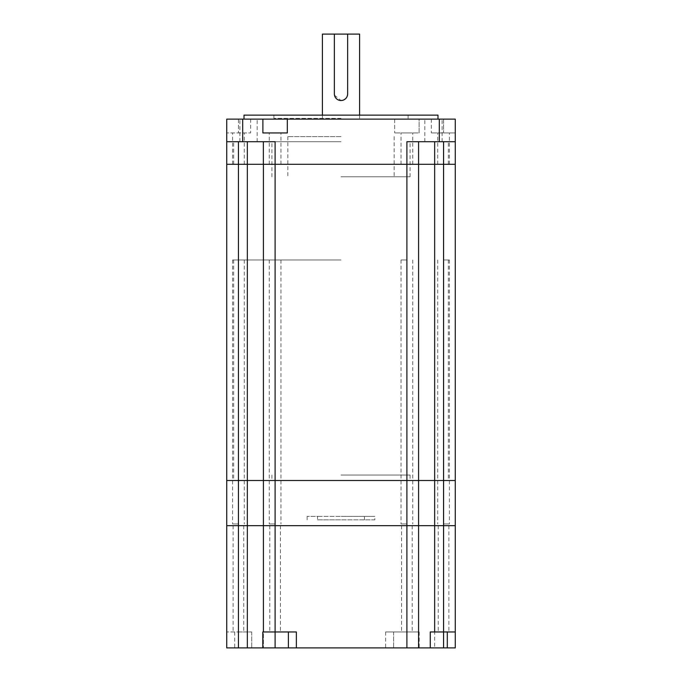 <?xml version="1.0" encoding="UTF-8"?>
<svg xmlns="http://www.w3.org/2000/svg" width="682" height="682" viewBox="0 0 682 682"><rect width="100%" height="100%" fill="white"/><g stroke="black" fill="none" stroke-linecap="round" stroke-linejoin="round"><path stroke-width="0.51" stroke-dasharray="3.41 2.56" d="M455.261 164.302L418.586 164.302L418.586 525.669L455.261 525.669L406.898 525.669L406.898 480.503L226.739 480.503L226.739 141.711L242.69 141.711L242.69 119.128L419.123 119.128L419.123 132.947L394.673 132.947L419.123 132.947L419.123 119.128L455.261 119.128L443.564 119.128L455.261 119.128L455.261 132.947L431.339 132.947L455.261 132.947L455.261 119.128L455.261 141.711L443.564 141.711L455.261 141.711L455.261 480.503L226.739 480.503L226.739 647.9L455.261 647.9L455.261 480.503L406.898 480.503L412.746 480.503L406.898 480.503L406.898 164.302L263.414 164.302L263.414 480.503L263.414 164.302L226.739 164.302L244.284 164.302L238.436 164.302L238.436 480.503L244.284 480.503L238.436 480.503L238.436 525.669L226.739 525.669L243.747 525.669L238.436 525.669L238.436 631.958L226.739 631.958L251.718 631.958L238.436 631.958L238.436 647.9M406.898 259.961L401.05 259.961L406.898 259.961M443.564 259.961L449.412 259.961L443.564 259.961M275.102 259.961L269.254 259.961L275.102 259.961M238.436 259.961L232.588 259.961L238.436 259.961M341 480.503L233.653 480.503L341 480.503M341 259.961L233.653 259.961L341 259.961M263.363 164.302L275.059 164.302M443.564 647.9L443.564 480.503L449.412 480.503L443.564 480.503L443.564 164.302L449.412 164.302L418.586 164.302L418.586 480.503L418.586 164.302L263.414 164.302L263.414 525.669L238.436 525.669L247.336 525.669L247.336 164.302L238.436 164.302L238.436 141.711L226.739 141.711L238.436 141.711M334.487 95.19L341 100.527L345.697 98.583M346.516 97.586L347.129 96.443M347.513 95.199L347.641 34.1L334.359 34.1L347.641 34.1L347.641 93.886L347.641 34.1M341 118.336L273.908 118.336L341 118.336M359.602 34.1L322.398 34.1M437.989 115.139L244.011 115.139M341 176.791L410.087 176.791L341 176.791M341 136.613L287.855 136.613L341 136.613M341 141.711L233.653 141.711L341 141.711M287.327 119.128L287.327 132.947L262.877 132.947L262.877 119.128M406.898 132.947L401.05 132.947L406.898 132.947M226.739 119.128L250.661 119.128L226.739 119.128L226.739 132.947L250.661 132.947L226.739 132.947L226.739 119.128L242.69 119.128M341 164.302L233.653 164.302L341 164.302M418.586 647.9L418.586 480.503L418.586 525.669L275.102 525.669L275.102 480.503L280.95 480.503L275.102 480.503L275.102 164.302L280.95 164.302L275.102 164.302L275.102 141.711L263.363 141.711L275.008 141.711M433.471 119.128L424.835 119.128L433.471 119.128M433.471 141.711L424.835 141.711L433.471 141.711M248.529 119.128L257.165 119.128L248.529 119.128M248.529 141.711L257.165 141.711L248.529 141.711M341 119.128L437.989 119.128L341 119.128M443.564 119.128L431.339 119.128L443.564 119.128L443.564 132.947L443.564 119.128M455.261 141.711L406.898 141.711L443.564 141.711L406.898 141.711L406.898 164.302L418.586 164.302L418.586 141.711M275.102 141.711L242.69 141.711M394.673 119.128L394.673 132.947L394.673 119.128M263.414 141.711L263.414 164.302L263.414 141.711L247.336 141.711L263.414 141.711L263.414 164.302L247.336 164.302L247.336 141.711M334.359 93.886L334.359 34.1L334.359 93.886A6.641 6.641 0 0 0 341 100.527A6.641 6.641 0 0 0 347.641 93.886A6.641 6.641 0 0 1 341 100.527A6.641 6.641 0 0 1 334.359 93.886L334.359 34.1M341 475.056L410.087 475.056L341 475.056M406.898 523.947L401.05 523.947L406.898 523.947M443.564 523.947L449.412 523.947L443.564 523.947M275.102 523.947L269.254 523.947L275.102 523.947M238.436 523.947L232.588 523.947L238.436 523.947M406.898 647.9L406.898 631.958L419.2 631.958L418.586 631.958L418.586 525.669L418.586 631.958L385.637 631.958L412.209 631.958L401.579 631.958L406.898 631.958L406.898 525.669L412.209 525.669L263.414 525.669L263.414 480.503L263.414 647.9L263.414 525.669L247.336 525.669L247.336 631.958M374.878 519.829L341 519.829L374.878 519.829L374.878 516.368L341 516.368L374.878 516.368M317.548 519.829L341 519.829L317.548 519.829L317.548 516.368L307.122 516.368L341 516.368L317.548 516.368M364.452 519.829L364.452 516.368M307.122 519.829L307.122 516.368M455.261 631.958L430.282 631.958L430.282 647.9M296.363 631.958L262.8 631.958M419.2 631.958L419.2 647.9M251.718 631.958L251.718 647.9L251.718 631.958M275.102 647.9L275.102 525.669L263.414 525.669L263.414 631.958M288.392 631.958L288.392 647.9M393.608 631.958L393.608 647.9L393.608 631.958M434.664 141.711L434.664 647.9M439.31 141.711L439.31 119.128M443.564 164.302L443.564 141.711M238.436 119.128L238.436 132.947L238.436 119.128M385.637 631.958L385.637 647.9M234.71 631.958L234.71 647.9M401.05 259.961L401.05 523.947M437.716 259.961L437.716 523.947M269.254 259.961L269.254 523.947M232.588 259.961L232.588 523.947M233.653 259.961L233.653 480.503M448.347 259.961L448.347 480.503M244.284 259.961L244.284 523.947M280.95 259.961L280.95 523.947M449.412 259.961L449.412 523.947M412.746 259.961L412.746 523.947M359.602 115.139L359.602 118.336M273.908 118.336L273.908 115.139M287.855 136.613L287.855 176.791M410.087 176.791L410.087 141.711M269.254 164.302L269.254 132.947M437.716 164.302L437.716 132.947M401.05 164.302L401.05 132.947M232.588 164.302L232.588 132.947M233.653 164.302L233.653 141.711M424.835 141.711L424.835 119.128L424.835 141.711M239.893 141.711L239.893 119.128L239.893 141.711M442.107 141.711L442.107 119.128L442.107 141.711M257.165 141.711L257.165 119.128L257.165 141.711M448.347 164.302L448.347 141.711M244.284 164.302L244.284 132.947M412.746 164.302L412.746 132.947M449.412 164.302L449.412 132.947M280.95 164.302L280.95 132.947M250.661 119.128L250.661 132.947M431.339 119.128L431.339 132.947M271.913 176.791L271.913 141.711M394.145 136.613L394.145 176.791M408.092 118.336L408.092 115.139M322.398 115.139L322.398 118.336M410.087 475.056L410.087 480.503M271.913 475.056L271.913 480.503M233.116 525.669L233.116 631.958M438.253 525.669L438.253 631.958M269.791 525.669L269.791 631.958M401.579 525.669L401.579 631.958M412.209 525.669L412.209 631.958M280.421 525.669L280.421 631.958M448.884 525.669L448.884 631.958M243.747 525.669L243.747 631.958"/><path stroke-width="1.02" d="M263.363 141.711L263.363 164.302L238.436 164.302L275.102 164.302L275.102 141.711L226.739 141.711L226.739 164.302L238.436 164.302L226.739 164.302L226.739 480.503L455.261 480.503L455.261 119.128L262.877 119.128L262.877 132.947L287.327 132.947L287.327 119.128M263.414 164.302L263.414 480.503L455.261 480.503L455.261 647.9L226.739 647.9L226.739 480.503L263.414 480.503L263.414 525.669L455.261 525.669L443.564 525.669L443.564 164.302L455.261 164.302M275.059 164.302L418.586 164.302L418.586 525.669L443.564 525.669L443.564 631.958L455.261 631.958M262.8 647.9L262.8 631.958L263.414 631.958L263.414 525.669L226.739 525.669L275.102 525.669L275.102 164.302L443.564 164.302L443.564 141.711M345.697 98.583L346.516 97.586M347.129 96.443L347.513 95.199M322.398 115.139L322.398 34.1L359.602 34.1L359.602 115.139M244.011 119.128L244.011 115.139L437.989 115.139L437.989 119.128M242.69 141.711L242.69 119.128L226.739 119.128L226.739 141.711L226.739 119.128M242.69 119.128L262.877 119.128M263.414 631.958L275.102 631.958L275.102 525.669L406.898 525.669L406.898 141.711L439.31 141.711L439.31 119.128M455.261 141.711L439.31 141.711M418.586 141.711L418.586 164.302L443.564 164.302M347.641 34.1L347.641 93.886A6.641 6.641 0 0 1 341 100.527A6.641 6.641 0 0 1 334.359 93.886L334.487 95.19M430.282 647.9L430.282 631.958L443.564 631.958L443.564 647.9M406.898 647.9L406.898 525.669L418.586 525.669L418.586 647.9M275.102 647.9L275.102 631.958L296.363 631.958L296.363 647.9M288.392 631.958L288.392 647.9M334.359 93.886L334.359 34.1M238.436 141.711L238.436 647.9M247.336 141.711L247.336 647.9M434.664 141.711L434.664 631.958M447.29 631.958L447.29 647.9"/></g></svg>
